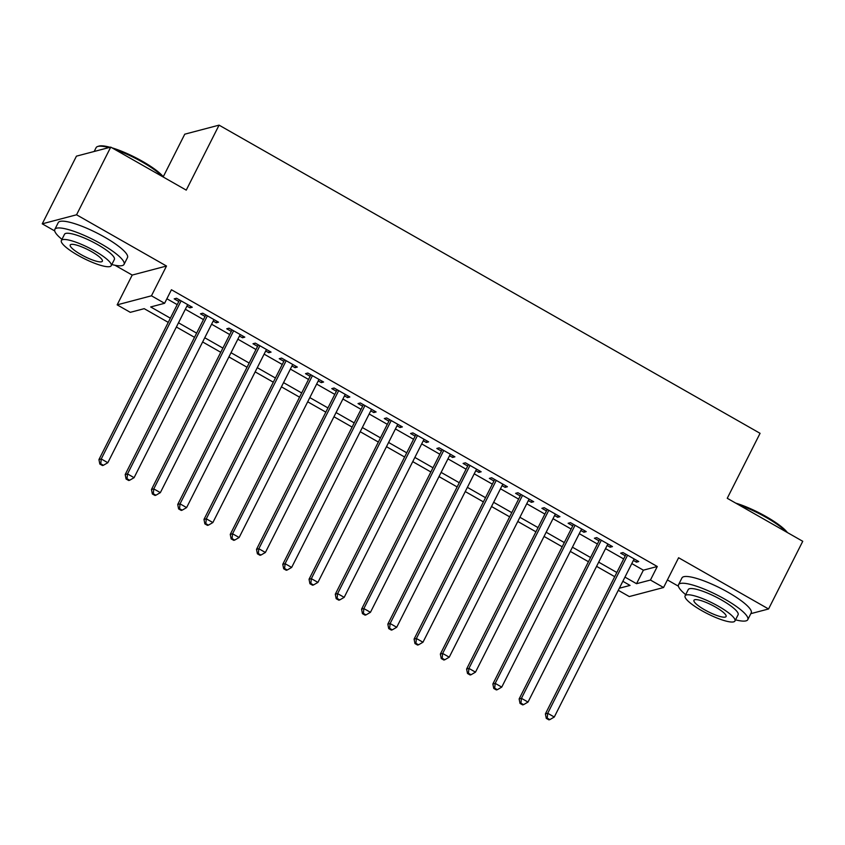 <?xml version="1.0" encoding="UTF-8"?>
<svg xmlns="http://www.w3.org/2000/svg" width="845" height="845" viewBox="0 0 845 845"><rect width="100%" height="100%" fill="white"/><g stroke="black" fill="none" stroke-linecap="round" stroke-linejoin="round"><path stroke-width="1.27" d="M168.25 322.367L144.189 308.668L130.288 312.333L117.159 304.855L151.456 295.803L164.585 303.292L150.685 306.957L170.373 318.174M114.973 265.256L132.2 275.069L117.159 304.855M132.2 275.069L166.497 266.027L76.557 214.788L110.737 147.114L76.441 156.156L42.25 223.83L54.714 230.928M163.265 176.742L184.759 134.186L219.066 125.144L760.067 433.316L727.249 498.286L802.75 541.296L768.559 608.981L678.609 557.742L663.568 587.518L629.271 596.559L618.286 590.306M667.402 579.934L678.44 586.219M76.557 214.788L42.25 223.83M750.814 613.66L768.559 608.981M186.925 306.112L189.967 307.844L192.28 307.231L176.52 298.253L174.207 298.866L178.802 301.485M213.193 321.068L216.225 322.801L218.538 322.188L202.789 313.21L200.466 313.822L205.06 316.442M239.452 336.035L242.483 337.757L244.807 337.155L229.048 328.177L226.735 328.789L231.329 331.398M265.71 350.992L268.752 352.724L271.065 352.111L255.306 343.133L252.993 343.746L257.588 346.365M291.979 365.948L295.011 367.681L297.334 367.068L281.575 358.09L279.251 358.702L283.846 361.322M318.238 380.915L321.269 382.637L323.593 382.024L307.833 373.057L305.52 373.659L310.115 376.278M344.496 395.872L347.538 397.604L349.851 396.992L334.092 388.013L331.779 388.626L336.373 391.246M370.765 410.828L373.796 412.561L376.12 411.948L360.361 402.97L358.037 403.583L362.642 406.202M397.023 425.785L400.065 427.517L402.378 426.905L386.619 417.937L384.306 418.539L388.901 421.159M423.292 440.752L426.324 442.474L428.637 441.872L412.888 432.893L410.564 433.506L415.159 436.126M449.551 455.708L452.582 457.441L454.906 456.828L439.146 447.85L436.823 448.463L441.428 451.082M475.809 470.665L478.851 472.397L481.164 471.785L465.405 462.806L463.092 463.419L467.686 466.039M502.078 485.632L505.109 487.354L507.422 486.752L491.674 477.774L489.35 478.386L493.945 480.995M528.336 500.589L531.368 502.321L533.691 501.708L517.932 492.73L515.619 493.343L520.214 495.962M554.595 515.545L557.637 517.277L559.95 516.665L544.191 507.687L541.877 508.299L546.472 510.919M580.864 530.512L583.895 532.234L586.219 531.621L570.46 522.654L568.136 523.256L572.73 525.875M607.122 545.469L610.153 547.201L612.477 546.588L596.718 537.61L594.405 538.223L598.999 540.842M631.796 563.573L643.372 570.174L657.283 566.509L171.429 289.75L164.585 303.292M166.877 298.75L177.207 304.633M185.34 309.259L203.476 319.59M211.599 324.226L229.734 334.557M237.857 339.183L255.993 349.513M264.126 354.139L282.262 364.47M290.384 369.096L308.52 379.437M316.643 384.063L334.789 394.393M342.912 399.02L361.047 409.35M369.17 413.976L387.306 424.306M395.439 428.943L413.575 439.273M421.697 443.9L439.833 454.23M447.956 458.856L466.091 469.186M474.225 473.823L492.36 484.153M500.483 488.78L518.619 499.11M526.741 503.736L544.877 514.066M553.01 518.693L571.146 529.033M579.269 533.66L597.404 543.99M605.527 548.616L623.673 558.946M633.38 560.425L636.422 562.157L638.736 561.545L622.976 552.567L620.663 553.179L625.258 555.799M166.497 266.027L151.456 295.803M657.283 566.509L650.439 580.04L663.568 587.518M110.737 147.114L186.249 190.125L219.066 125.144M619.332 588.236L630.043 585.416L622.839 581.307M614.706 576.681L596.57 566.351M588.447 561.724L570.312 551.394M562.189 546.768L544.053 536.438M535.92 531.801L517.784 521.471M509.662 516.844L491.526 506.514M483.403 501.888L465.257 491.558M457.134 486.921L438.999 476.591M430.876 471.964L412.74 461.634M404.607 457.008L386.471 446.678M378.349 442.051L360.213 431.71M352.09 427.084L333.955 416.754M325.821 412.128L307.686 401.797M299.563 397.171L281.427 386.841M273.305 382.204L255.169 371.874M247.036 367.248L228.9 356.917M220.777 352.291L202.642 341.961M194.519 337.324L176.373 326.994M624.951 577.114L636.538 583.705L650.439 580.04M178.496 322.801L196.631 333.131M204.765 337.757L222.9 348.087M231.023 352.714L249.159 363.044M257.281 367.681L275.417 378.011M283.55 382.637L301.686 392.967M309.809 397.594L327.945 407.924M336.067 412.561L354.213 422.891M362.336 427.517L380.472 437.847M388.594 442.474L406.73 452.804M414.863 457.43L432.999 467.771M441.122 472.397L459.257 482.727M467.38 487.354L485.516 497.684M493.649 502.31L511.785 512.64M519.907 517.277L538.043 527.607M546.166 532.234L564.302 542.564M572.435 547.19L590.57 557.52M598.693 562.157L616.829 572.487M643.372 570.174L636.538 583.705M637.183 560.657L636.422 562.157M610.914 545.701L610.153 547.201M584.655 530.734L583.895 532.234M558.387 515.777L557.637 517.277M532.128 500.821L531.368 502.321M505.87 485.854L505.109 487.354M479.601 470.897L478.851 472.397M453.342 455.941L452.582 457.441M427.084 440.974L426.324 442.474M400.815 426.017L400.065 427.517M374.557 411.061L373.796 412.561M348.298 396.104L347.538 397.604M322.029 381.137L321.269 382.637M295.771 366.181L295.011 367.681M269.502 351.224L268.752 352.724M243.244 336.257L242.483 337.757M216.985 321.301L216.225 322.801M190.716 306.344L189.967 307.844M626.018 554.299L545.395 713.898L547.718 713.286L627.581 555.186M547.211 718.113L546.282 718.356L548.912 719.855L549.841 719.613L547.211 718.113L547.718 713.286L554.278 717.025L634.141 558.925M545.395 713.898L546.282 718.356M549.841 719.613L554.278 717.025M735.741 503.124A37.856 7.975 26.8 0 1 766.183 516.622A37.856 7.975 26.8 0 1 787.403 532.551M786.304 531.928A38.785 8.175 -153.2 0 0 766.056 517.362A38.785 8.175 -153.2 0 0 738.519 504.708M735.53 619.829A38.785 8.175 -153.2 0 0 747.783 619.66A38.785 8.175 -153.2 0 0 724.756 599.116A38.785 8.175 -153.2 0 0 678.546 584.687A38.785 8.175 -153.2 0 0 685.686 594.648M747.783 619.66L751.205 612.889A38.785 8.175 -153.2 0 0 728.179 592.356A38.785 8.175 -153.2 0 0 681.968 577.917L678.546 584.687M685.094 595.809L688.242 589.588A27.927 5.883 26.8 0 1 721.514 599.971A27.927 5.883 26.8 0 1 738.097 614.769L734.949 620.99A27.927 5.883 -153.2 0 0 718.366 606.203A27.927 5.883 -153.2 0 0 685.094 595.809A27.927 5.883 -153.2 0 0 701.677 610.597A27.927 5.883 -153.2 0 0 734.949 620.99M715.398 606.985A17.998 3.792 -153.2 0 0 693.956 600.288A17.998 3.792 -153.2 0 0 704.645 609.815A17.998 3.792 -153.2 0 0 726.087 616.512A17.998 3.792 -153.2 0 0 715.398 606.985M112.015 147.833A37.856 7.975 26.8 0 1 142.456 161.332A37.856 7.975 26.8 0 1 163.677 177.26M162.578 176.637A38.785 8.175 -153.2 0 0 142.33 162.071A38.785 8.175 -153.2 0 0 114.793 149.417M111.804 264.538A38.785 8.175 -153.2 0 0 124.057 264.369A38.785 8.175 -153.2 0 0 101.03 243.825A38.785 8.175 -153.2 0 0 54.819 229.396A38.785 8.175 -153.2 0 0 61.96 239.357M124.057 264.369L127.479 257.598A38.785 8.175 -153.2 0 0 104.453 237.054A38.785 8.175 -153.2 0 0 58.242 222.626L54.819 229.396M61.368 240.519L64.516 234.287A27.927 5.883 26.8 0 1 97.788 244.68A27.927 5.883 26.8 0 1 114.36 259.468L111.223 265.7A27.927 5.883 -153.2 0 0 94.64 250.912A27.927 5.883 -153.2 0 0 61.368 240.519A27.927 5.883 -153.2 0 0 77.951 255.306A27.927 5.883 -153.2 0 0 111.223 265.7M91.672 251.694A17.998 3.792 -153.2 0 0 70.23 244.997A17.998 3.792 -153.2 0 0 80.919 254.525A17.998 3.792 -153.2 0 0 102.361 261.221A17.998 3.792 -153.2 0 0 91.672 251.694M108.878 147.6A38.785 8.175 -153.2 0 0 97.735 146.481A38.785 8.175 -153.2 0 0 96.119 147.643L94.186 151.477M97.735 146.481L98.928 146.111A37.856 7.975 26.8 0 1 110.082 147.283M599.76 539.342L519.136 698.942L521.449 698.329L601.313 540.23M520.953 703.156L520.024 703.399L522.643 704.888L523.573 704.645L520.953 703.156L521.449 698.329L528.019 702.068L607.882 543.969M519.136 698.942L520.024 703.399M523.573 704.645L528.019 702.068M573.491 524.375L492.867 683.985L495.191 683.373L575.054 525.263M494.684 688.189L493.755 688.443L496.385 689.932L497.314 689.689L494.684 688.189L495.191 683.373L501.75 687.112L581.613 529.012M492.867 683.985L493.755 688.443M497.314 689.689L501.75 687.112M547.233 509.419L466.609 669.018L468.933 668.406L548.785 510.306M468.426 673.233L467.496 673.476L470.126 674.975L471.056 674.732L468.426 673.233L468.933 668.406L475.492 672.145L555.355 514.045M466.609 669.018L467.496 673.476M471.056 674.732L475.492 672.145M520.964 494.462L440.351 654.062L442.664 653.449L522.527 495.35M442.167 658.276L441.238 658.519L443.857 660.019L444.787 659.765L442.167 658.276L442.664 653.449L449.234 657.188L529.097 499.089M440.351 654.062L441.238 658.519M444.787 659.765L449.234 657.188M494.705 479.495L414.082 639.105L416.405 638.493L496.268 480.393M415.898 643.32L414.969 643.563L417.599 645.052L418.528 644.809L415.898 643.32L416.405 638.493L422.965 642.232L502.828 484.132M414.082 639.105L414.969 643.563M418.528 644.809L422.965 642.232M468.447 464.539L387.823 624.138L390.136 623.525L470 465.426M389.64 628.353L388.711 628.595L391.341 630.095L392.26 629.852L389.64 628.353L390.136 623.525L396.706 627.275L476.569 469.165M387.823 624.138L388.711 628.595M392.26 629.852L396.706 627.275M442.178 449.582L361.565 609.182L363.878 608.569L443.741 450.469M363.371 613.396L362.452 613.639L365.072 615.139L366.001 614.896L363.371 613.396L363.878 608.569L370.448 612.308L450.311 454.209M361.565 609.182L362.452 613.639M366.001 614.896L370.448 612.308M415.92 434.626L335.296 594.225L337.62 593.612L417.483 435.513M337.113 598.44L336.183 598.682L338.813 600.172L339.743 599.929L337.113 598.44L337.62 593.612L344.179 597.352L424.042 439.252M335.296 594.225L336.183 598.682M339.743 599.929L344.179 597.352M389.661 419.659L309.038 579.258L311.351 578.656L391.214 420.546M310.854 583.472L309.925 583.715L312.555 585.215L313.474 584.972L310.854 583.472L311.351 578.656L317.921 582.395L397.784 424.285M309.038 579.258L309.925 583.715M313.474 584.972L317.921 582.395M363.392 404.702L282.779 564.302L285.092 563.689L364.955 405.589M284.585 568.516L283.666 568.759L286.286 570.259L287.216 570.016L284.585 568.516L285.092 563.689L291.662 567.428L371.525 409.329M282.779 564.302L283.666 568.759M287.216 570.016L291.662 567.428M337.134 389.746L256.51 549.345L258.834 548.732L338.697 390.633M258.327 553.559L257.398 553.802L260.028 555.292L260.957 555.049L258.327 553.559L258.834 548.732L265.393 552.472L345.256 394.372M256.51 549.345L257.398 553.802M260.957 555.049L265.393 552.472M310.875 374.779L230.252 534.389L232.565 533.776L312.428 375.666M232.069 538.592L231.139 538.846L233.759 540.335L234.688 540.092L232.069 538.592L232.565 533.776L239.135 537.515L318.998 379.416M230.252 534.389L231.139 538.846M234.688 540.092L239.135 537.515M284.607 359.822L203.983 519.421L206.307 518.809L286.17 360.709M205.8 523.636L204.87 523.879L207.5 525.379L208.43 525.136L205.8 523.636L206.307 518.809L212.866 522.548L292.729 364.448M203.983 519.421L204.87 523.879M208.43 525.136L212.866 522.548M258.348 344.866L177.725 504.465L180.048 503.852L259.901 345.753M179.541 508.679L178.612 508.922L181.242 510.422L182.171 510.169L179.541 508.679L180.048 503.852L186.608 507.591L266.471 349.492M177.725 504.465L178.612 508.922M182.171 510.169L186.608 507.591M232.079 329.899L151.466 489.508L153.779 488.896L233.642 330.796M153.283 493.723L152.353 493.966L154.973 495.455L155.902 495.212L153.283 493.723L153.779 488.896L160.349 492.635L240.212 334.536M151.466 489.508L152.353 493.966M155.902 495.212L160.349 492.635M205.821 314.942L125.197 474.541L127.521 473.929L207.384 315.829M127.014 478.756L126.085 478.999L128.715 480.499L129.644 480.256L127.014 478.756L127.521 473.929L134.08 477.678L213.943 319.568M125.197 474.541L126.085 478.999M129.644 480.256L134.08 477.678M179.562 299.986L98.939 459.585L101.252 458.972L181.115 300.873M100.756 463.799L99.826 464.042L102.456 465.542L103.375 465.299L100.756 463.799L101.252 458.972L107.822 462.711L187.685 304.612M98.939 459.585L99.826 464.042M103.375 465.299L107.822 462.711"/></g></svg>
